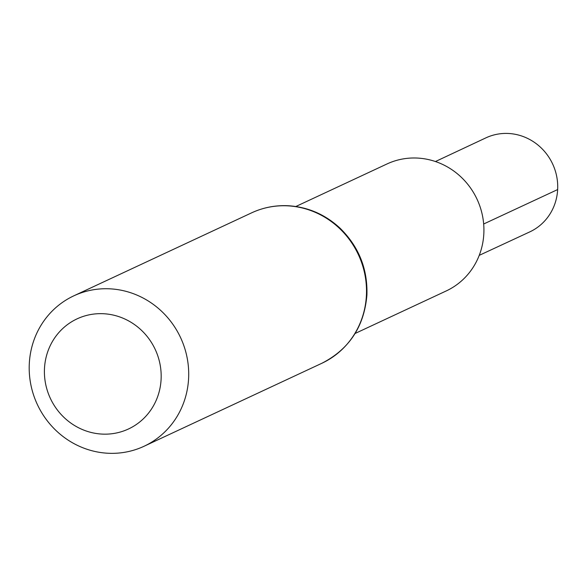 <?xml version="1.0" encoding="UTF-8"?>
<svg xmlns="http://www.w3.org/2000/svg" width="587" height="587" viewBox="0 0 587 587"><rect width="100%" height="100%" fill="white"/><g stroke="black" fill="none" stroke-linecap="round" stroke-linejoin="round"><path stroke-width="0.88" d="M295.848 206.499L386.972 163.971A70.058 66.705 65 0 1 477.055 199.242A70.058 66.705 65 0 1 446.237 290.939L355.106 333.475M161.095 379.422A60.762 57.856 65 0 1 70.917 423.124A60.762 57.856 65 0 1 76.361 319.196A60.762 57.856 65 0 1 161.095 379.422M188.596 378.556A83.009 79.04 65 0 1 144.057 446.259A83.009 79.04 65 0 1 37.333 404.465A83.009 79.04 65 0 1 73.845 295.819A83.009 79.04 65 0 1 188.596 378.556M435.444 161.535L485.845 137.886A51.883 49.396 65 0 1 557.65 189.564A51.883 49.396 65 0 1 529.723 231.916L479.227 255.36M483.666 223.999L557.65 189.564M366.398 295.577A83.009 79.04 65 0 1 321.852 363.28C349.206 349.258 364.226 326.526 366.912 295.07C367.733 268.883 358.767 246.577 340.02 228.152C325.235 214.482 308.021 207.013 288.371 205.743C275.501 205.105 263.255 207.468 251.64 212.839A83.009 79.04 65 0 1 366.398 295.577M144.057 446.259L321.852 363.28M73.845 295.819L251.64 212.839"/></g></svg>
